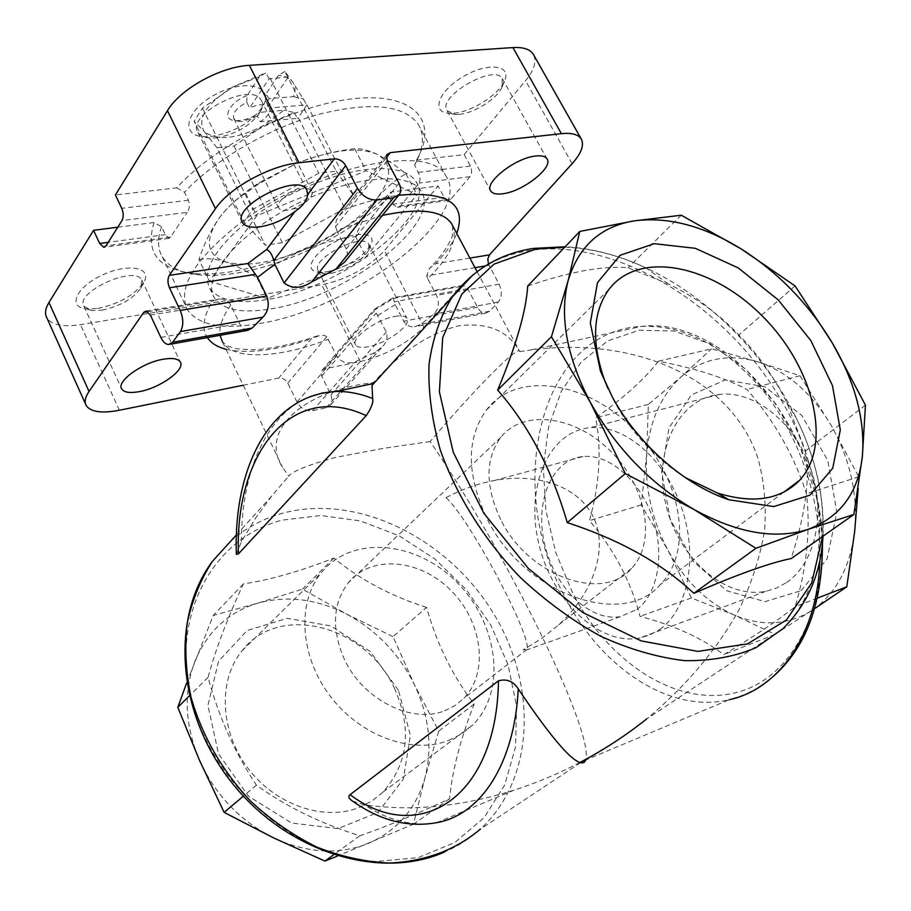 <?xml version="1.0" encoding="UTF-8"?>
<svg xmlns="http://www.w3.org/2000/svg" width="911" height="911" viewBox="0 0 911 911"><rect width="100%" height="100%" fill="white"/><g stroke="black" fill="none" stroke-linecap="round" stroke-linejoin="round"><path stroke-width="0.68" stroke-dasharray="4.55 3.42" d="M257.403 116.152L242.736 121.448L239.809 121.493L233.854 118.692C232.123 113.374 236.404 107.897 246.722 102.26L249.603 107.976L269.075 78.881L287.66 77.002L336.273 171.2L318.793 173.227L252.757 209.473L243.829 221.908L265.272 245.15L217 147.764L204.098 131.366C216.465 141.114 236.12 139.269 263.063 125.855L284.016 110.242L259.863 112.36L257.403 116.152L260.239 121.778C267.538 116.87 270.658 112.292 269.588 108.056L306.859 104.845L298.341 117.826L344.927 208.437L354.288 196.423L336.273 171.2M270.123 78.3L318.793 173.227M307.166 105.289L354.288 196.423M246.722 102.26L247.086 95.575L259.624 76.649L265.966 72.8L233.011 86.887C206.41 103.535 196.776 118.362 204.098 131.366L194.123 121.231L243.829 221.908M259.624 76.649L233.011 86.887L202.447 108.193L194.123 121.231M217 147.764L234.07 146.045L263.063 125.855L294.355 112.565L284.016 110.242M247.086 95.575C228.365 102.556 220.621 120.309 235.676 120.651C243.579 120.821 251.641 118.054 259.863 112.36M202.447 108.193L252.757 209.473M269.075 78.881L265.966 72.8M287.66 77.002L284.881 71.457L292.909 82.332L306.859 104.845M294.355 112.565L297.339 118.373L260.239 121.778M298.341 117.826L297.339 118.373M234.07 146.045L282.308 242.69L344.927 208.437M282.308 242.69L265.272 245.15M533.88 55.298C536.659 62.005 533.869 70.477 525.533 80.715L464.166 154.619L416.543 160.131L414.607 165.13L419.629 175.55L420.051 179.752L419.162 183.077L400.533 205.909L397.333 207.264L392.687 204.166L388.963 197.049L390.921 192.062L438.1 186.003L384.396 250.673C368.135 267.88 347.262 279.256 321.754 284.824L80.475 324.658C62.984 327.311 51.79 325.056 46.871 317.871M464.166 154.619L470.361 166.053C472.16 170.072 472.023 173.614 469.951 176.666L450.991 199.076L448.314 200.431L444.124 197.266L438.1 186.003M416.543 160.131L418.98 155.508C437.098 119.375 412.524 92.558 354.22 98.627C296.223 104.344 215.406 144.906 176.757 187.848L115.412 194.943M176.757 187.848L184.489 192.232L188.383 200.249C190.035 204.827 189.659 208.858 187.222 212.343L121.983 220.576M117.792 227.192L154.005 222.535L161.577 226.782L165.346 234.662L168.797 238.306L170.573 237.042L187.222 212.343M243.226 385.239L278.664 378.088C282.512 377.723 285.553 379.409 287.774 383.144L296.997 402.081C300.846 408.538 306.039 411.419 312.575 410.713L326.149 407.741L330.761 404.837L332.094 401.671L331.274 395.602L321.72 376.197L321.765 370.538L324.498 368.83L360.335 361.587C385.82 355.222 407.035 343.732 423.945 327.117L460.761 286.521L463.175 285.325L467.685 288.685L477.546 307.326C479.733 311.22 482.397 313.179 485.563 313.202L489.651 311.22L498.34 302.019C501.972 297.145 502.234 291.201 499.114 284.198L488.455 264.076M453.94 113.203C471.579 111.894 498.351 95.017 504.318 81.318C512.551 65.023 488.285 61.686 463.312 76.558C438.145 91.1 430.596 112.953 449.51 113.34L453.94 113.203M210.714 136.548C233.933 132.699 251.311 122.643 262.869 106.382C274.894 86.659 246.551 78.164 216.454 93.913C186.083 109.229 179.216 135.819 203.882 136.696L210.714 136.548M154.005 222.535C145.179 251.948 157.808 268.847 191.879 273.22C247.086 280.03 341.807 240.652 390.921 192.062M97.898 308.442C119.09 303.875 134.361 295.21 143.733 282.433C152.832 267.732 128.952 262.721 102.852 274.826C76.547 286.601 67.072 306.927 85.998 308.863L97.898 308.442M326.707 271.865C347.216 267.014 361.929 258.052 370.845 244.968C377.439 232.43 356.611 230.449 334.531 242.121C312.291 253.554 303.454 270.988 318.531 272.23L326.707 271.865M394.85 316.436C401.273 315.331 405.315 315.935 406.955 318.269C412.216 324.817 386.446 343.641 368.226 346.761C361.576 348.002 357.385 347.41 355.654 344.996C350.211 338.63 376.516 319.34 394.85 316.436M430.163 441.539L382.859 448.463L336.011 457.311C308.749 464.667 292.978 470.953 288.685 476.18L282.524 467.297C259.168 431.575 302.201 390.352 373.487 382.631C400.339 352.352 428.648 333.437 458.415 325.887C487.032 322.187 507.222 330.306 518.985 350.257L519.737 351.566C519.304 343.846 474.312 389.498 430.163 441.539C463.699 490.881 496.381 546.589 528.198 608.639C563.75 678.171 589.827 742.716 585.978 759.159L585.705 760.036L729.187 699.739C668.845 714.076 600.19 666.693 564.626 596.386C503.942 486.258 539.676 330.909 641.891 326.354C685.641 324.885 726.716 347.171 765.126 393.21C800.462 438.487 821.631 502.69 819.832 560.527M287.774 383.144L326.764 336.763L336.717 355.928C341.374 362.658 347.74 364.514 355.814 361.508L375.457 352.17L383.246 345.804C386.868 341.557 387.881 336.979 386.298 332.048L374.216 309.421L375.548 309.444L393.29 298.432L393.108 297.658L395.215 304.593L403.732 321.173C406.26 325.261 409.802 327.14 414.38 326.81L420.814 324.339L433.875 314.079C438.772 308.931 439.637 302.703 436.471 295.392L427.737 278.686C449.214 257.733 457.607 240.253 452.926 226.247M382.426 215.383L336.717 230.358L346.226 248.976C348.127 253.44 347.66 257.733 344.825 261.89M247.61 330.386C244.535 330.249 241.882 327.971 239.661 323.542L230.745 305.094L227.739 301.085L224.55 299.446L220.917 298.945L212.548 301.097C203.267 316.402 201.536 328.564 207.366 337.605M336.717 230.358L335.225 225.256L336.353 220.451L338.801 216.226L346.624 208.596C365.448 201.843 382.825 197.38 398.767 195.227M474.995 267.686L426.69 275.851L429.536 268.312L435.743 263.689C445.855 253.064 452.858 242.986 456.764 233.455M426.69 275.851L427.737 278.686M444.693 710.774L455.09 705.558L463.938 698.282C489.287 672.329 482.192 621.279 450.888 590.374C419.994 559.012 371.46 554.366 348.401 582.619C332.743 603.435 331.331 628.829 344.153 658.801C362.384 699.329 411.647 724.268 444.693 710.774M500.663 519.475C485.107 486.292 485.153 458.928 500.777 437.371C523.916 408.276 575.991 416.076 610.825 451.4C646.081 486.246 657.002 541.51 631.63 568.373C603.184 602.797 527.913 576.207 500.663 519.475M446.014 497.657C468.892 517.778 532.047 635.992 527.025 649.418L523.016 649.942L541.658 638.52L558.5 625.026C593.79 592.776 608.081 549.037 593.949 518.211C579.84 487.362 539.244 472.297 494.593 480.461C477.922 483.547 461.729 489.275 446.014 497.657M579.92 762.484C558.477 773.712 536.499 782.948 513.975 790.179C460.92 806.839 410.895 811.667 363.888 804.652L352.489 801.065M519.737 351.566L531.307 349.892C636.983 336.341 730.315 378.293 757.599 457.163C764.135 480.12 766.47 504.466 764.602 530.213C760.286 556.427 751.803 582.846 739.151 609.448C716.991 649.554 686.154 686.063 646.628 718.973L782.982 628.613C839.27 573.235 827.439 464.519 768.235 379.796C709.213 294.765 608.559 238.056 528.471 250.662C507.359 254.135 488.831 262.22 472.889 274.906M236.37 554.309L241.438 541.59L255.365 518.439L271.751 495.948L288.685 476.18M527.708 285.997C548.729 278.857 567.895 273.687 585.192 270.476C602.171 267.572 616.462 266.672 628.043 267.743L668.264 283.868C696.505 297.795 720.02 314.83 738.844 334.986C757.599 353.673 773.564 376.118 786.705 402.32L805.472 450.968C810.266 477.99 805.518 513.861 791.226 558.545M681.269 215.224L628.043 267.743M795.087 285.929L738.844 334.986M865.45 405.144L805.472 450.968M426.564 607.386C391.104 596.136 360.209 579.703 333.893 558.067C299.935 571.379 269.758 579.988 243.362 583.928C227.294 618.546 215.52 649.691 208.05 677.34C218.856 717.219 234.981 753.158 256.412 785.134C285.815 806.406 320.273 823.293 359.799 835.774C385.228 827.029 415.143 814.707 449.556 798.822C452.277 770.41 460.488 738.821 474.175 704.055C452.516 675.803 436.642 643.587 426.564 607.386L393.017 636.652L414.368 684.582C429.161 715.841 432.691 746.906 424.97 777.778C416.27 808.501 397.515 830.331 368.693 843.256C339.006 855.11 307.326 853.334 273.653 837.926C240.276 821.107 215.577 795.292 199.566 760.491C184.922 725.418 183.316 692.474 194.738 661.648C207.173 631.744 228.092 612.272 257.506 603.241C287.056 595.202 316.823 598.857 346.795 614.23C376.425 630.241 398.961 653.688 414.368 684.582L438.76 731.112L424.97 777.778L413.446 824.204L337.446 856.067M398.426 690.219L370.196 651.502L330.83 625.948L287.17 618.296L247.086 630.549L218.526 661.318L207.947 705.319L218.492 753.807L248.532 796.214L291.6 823.043L338.049 828.611L377.894 812.487L403.391 778.973L410.383 735.393L398.426 690.219M186.721 682.806L213.288 615.426L257.506 603.241L302.418 589.132L346.795 614.23L393.017 636.652M208.05 677.34L189.34 695.902M256.412 785.134L243.385 796.134M359.799 835.774L333.528 854.837M449.556 798.822L413.446 824.204M474.175 704.055L438.76 731.112M333.893 558.067L302.418 589.132M243.362 583.928L213.288 615.426M658.437 361.189C644.806 378.874 623.921 397.72 595.771 417.739C601.715 450.193 599.586 484.504 589.417 520.648C613.98 549.39 630.856 581.298 640.057 616.371C674.527 625.504 702.404 638.258 723.71 654.633C754.41 636.254 778.233 620.266 795.178 606.646C806.907 567.143 810.665 529.519 806.463 493.751C794.415 455.967 774.601 421.212 746.986 389.475C724.564 377.666 695.047 368.238 658.437 361.189L711.593 348.833L756.825 361.519C786.284 370.925 811.041 392.163 831.094 425.232C850.236 459.269 858.094 494.741 854.655 531.648C849.952 567.872 835.74 594.109 812.02 610.359C787.935 625.253 762.006 626.814 734.243 615.039C706.856 602.444 684.787 580.899 668.036 550.415C651.843 519.669 644.726 487.727 646.708 454.589C649.315 421.542 660.839 395.59 681.269 376.744C702.415 358.57 727.604 353.502 756.825 361.519L800.029 375.753L831.094 425.232L858.766 476.783L858.185 488.615M801.031 590.727L827.051 558.955L836.867 512.187L827.769 460.454L801.737 415.37L764.876 386.731L725.429 379.864L691.449 394.93L669.027 427.851L661.648 471.875L670.166 519.042L693.066 561.165L726.591 590.692L764.989 601.624L801.031 590.727M812.02 610.359L775.01 634.352L734.243 615.039L691.403 597.923L668.036 550.415L641.219 504.945L646.708 454.589L648.347 404.427L681.269 376.744L711.593 348.833M648.347 404.427L595.771 417.739M641.219 504.945L589.417 520.648M691.403 597.923L640.057 616.371M775.01 634.352L723.71 654.633M817.452 598.083L795.178 606.646M858.766 476.783L806.463 493.751M800.029 375.753L746.986 389.475M326.764 336.763L324.544 335.396L320.456 335.18L311.266 338.824L278.664 378.088M685.243 477.558C655.726 458.711 632.28 433.716 614.868 402.571L607.99 388.587M647.14 444.819C683.523 490.437 691.176 553.433 660.395 584.498C622.839 629.285 522.88 593.653 486.725 518.017C466.375 474.346 466.238 438.407 486.303 410.201C516.731 369.433 589.087 381.675 634.842 430.641M394.725 688.887C366.951 626.039 279.449 601.875 242.041 650.784C218.162 679.788 219.642 730.406 247.519 767.666C275.202 805.062 324.259 821.779 359.708 807.294L372.246 800.792L383.121 792.012C408.31 763.281 412.182 728.902 394.725 688.887M448.872 740.392L461.797 733.822L472.889 724.826C507.245 690.481 497.93 622.748 456.696 582.095C416.054 540.792 351.635 534.7 321.127 572.905C296.861 602.661 299.73 656 330.067 695.981C360.198 736.099 412.227 754.866 448.872 740.392M786.603 582.516C815.596 562.964 826.562 512.255 810.073 466.853C793.811 421.36 753.807 390.489 719.747 394.338C677.306 398.642 653.107 451.617 665.804 504.33C677.773 557.145 724.279 599.563 765.798 591.33L776.593 588.028L786.603 582.516M659.86 629.342C688.397 609.357 698.532 555.608 681.28 506.823C664.267 457.937 623.841 424.253 590.123 427.703C548.092 431.484 525.214 487.18 538.708 543.298C551.485 599.506 598.185 645.705 639.317 638.133L649.987 634.921L659.86 629.342M636.732 609.55C658.152 593.972 665.292 553.023 652.082 516.173C639.044 479.243 608.468 453.724 582.903 456.559C551.645 459.599 534.393 501.585 544.653 544.3C554.389 587.083 589.599 621.974 620.323 616.633L636.732 609.55M102.043 310.15C120.024 306.255 132.995 298.899 140.932 288.092L141.786 280.019C134.93 264.702 74.03 292.477 84.028 306.449L91.977 310.514L102.043 310.15M459.235 114.331C474.175 113.215 496.962 98.855 501.984 87.297L502.303 78.631C494.217 63.212 436.21 97.226 447.21 110.846L455.489 114.444L459.235 114.331M215.77 137.88C235.482 134.589 250.24 126.06 260.045 112.281C262.71 107.498 263.085 103.444 261.138 100.13C251.527 80.794 185.047 114.945 198.074 132.539C200.158 135.785 204.121 137.607 209.986 138.005L215.77 137.88M331.114 273.323C348.503 269.178 360.995 261.582 368.556 250.514L368.887 244.376C362.851 231.713 309.558 259.498 318.292 270.749L324.191 273.63L331.114 273.323M414.607 165.13L416.6 161.304C423.729 146.648 424.241 134.27 418.138 124.135C403.584 104.674 370.162 101.485 317.871 114.558C268.449 128.44 214.187 160.165 184.489 192.232M161.577 226.782C157.307 238.728 157.546 248.714 162.283 256.754C168.581 266.786 180.412 272.776 197.767 274.735C208.801 275.931 221.202 275.475 234.947 273.357C286.783 265.568 351.293 233.535 388.963 197.049M259.419 323.553C351.851 309.364 474.289 216.716 445.969 176.028C430.47 142.788 316.538 165.483 242.064 221.658C194.874 258.394 176.723 287.83 187.586 309.968C198.7 325.307 222.637 329.828 259.419 323.553M270.874 308.909C345.11 297.977 443.839 223.001 420.939 190.946C409.039 170.619 349.995 176.074 293.41 205.579C236.666 234.822 201.342 278.276 214.438 297.977C223.093 310.025 241.905 313.669 270.874 308.909M266.319 299.639C237.338 304.274 218.492 300.482 209.769 288.275C201.479 271 214.62 248.27 249.204 220.086C282.831 194.282 331.433 173.534 367.144 169.423C392.516 166.85 408.766 170.858 415.894 181.426C439.022 213.914 340.589 289.038 266.319 299.639M198.917 259.498C206.695 258.029 215.486 258.781 225.29 261.787C235.277 265.203 245.856 270.567 257.027 277.866C271.114 266.616 286.464 257.403 303.101 250.206C319.92 243.431 337.4 238.898 355.541 236.587C361.132 222.455 368.146 209.894 376.585 198.928C385.239 188.349 395.021 179.979 405.919 173.796C395.636 165.403 386.059 158.935 377.211 154.369C368.568 150.235 361.041 148.345 354.63 148.698C334.588 151.135 315.263 155.997 296.656 163.32L258.36 184.068L245.628 193.234C235.3 199.703 226.122 208.505 218.082 219.665C210.282 231.257 203.893 244.535 198.917 259.498L209.405 281.283L256.811 215.748L366.131 170.744L416.987 194.715L365.949 256.868L267.174 298.535L209.405 281.283M245.628 193.234L256.811 215.748M257.027 277.866L267.174 298.535M355.541 236.587L365.949 256.868M405.919 173.796L416.987 194.715M354.63 148.698L366.131 170.744M377.211 154.369C359.276 146.58 332.424 149.563 296.656 163.32L259.92 182.257C241.142 194.339 227.203 206.808 218.082 219.665C204.417 241.085 206.82 255.126 225.29 261.787C245.127 267.071 271.068 263.211 303.101 250.206C334.952 236.461 359.435 219.369 376.585 198.928C392.345 178.362 392.561 163.513 377.211 154.369M284.881 71.457L278.493 75.271L265.841 94.072L265.454 100.711L268.335 106.371C264.281 103.717 258.041 104.253 249.603 107.976M269.588 108.056L266.707 102.408L269.178 98.616L293.444 96.623C295.665 90.998 295.483 86.226 292.909 82.332C290.199 78.483 285.394 76.125 278.493 75.271M293.444 96.623L303.841 99.014M303.283 188.691C291.019 189.818 274.575 202.789 278.664 208.004C279.996 209.963 282.9 210.68 287.364 210.156L292.841 208.892L305.287 202.436C311.061 197.824 313.225 193.963 311.778 190.843L308.692 188.862L303.283 188.691M266.707 102.408L265.454 100.711M269.178 98.616L265.841 94.072M287.99 77.481L268.335 106.371M470.361 166.053L418.445 172.35M188.383 200.249L121.732 208.334M469.951 176.666L419.162 183.077M170.573 237.042L106.018 245.788M450.991 199.076L400.533 205.909M165.346 234.662L108.215 242.326M444.124 197.266L392.687 204.166M572.131 163.695L525.533 80.715M423.945 327.117L384.396 250.673M460.761 286.521L393.29 298.432M324.498 368.83L375.548 309.444M377.849 315.479L395.215 304.593M230.745 305.094C222.341 316.926 218.788 327.003 220.075 335.328M317.677 335.795C293.729 344.039 272.537 348.697 254.101 349.744C242.656 349.414 235.915 348.867 233.865 348.082L227.568 345.895L222.535 342.058C233.535 360.688 279.654 358.205 328.393 339.245M147.844 311.744L212.548 301.097M225.996 349.277C247.598 354.117 276.033 350.633 311.266 338.824M469.882 258.086L435.743 263.689M386.173 157.945L346.624 208.596M230.62 541.282C246.255 527.526 264.167 518.017 284.38 512.756C357.34 494.149 444.853 536.989 490.915 609.265C537.262 681.223 536.625 777.47 480.291 829.192C469.757 838.644 457.846 846.251 444.557 852.024M241.438 541.59C241.233 472.524 266.297 413.958 309.82 396.763M564.74 247.2C591.319 248.191 618.353 255.069 645.831 267.834C707.927 296.61 765.274 354.037 796.635 418.821C816.097 459.042 824.717 498.271 822.531 536.533M376.254 861.453C295.836 858.344 210.862 784.007 190.991 698.361C170.425 612.716 214.62 537.046 282.478 520.079L320.797 515.489L360.38 520.921L399.075 535.759L434.877 558.99L465.999 589.315L490.847 625.174L508.065 664.779L516.548 706.116L515.558 746.952L504.717 784.918L484.208 817.566L454.84 842.504L418.103 857.661L376.254 861.453M816.245 496.381C837.072 589.098 799.232 675.29 738.901 691.813C678.638 709.134 608.947 663.402 572.541 592.776L555.699 552.385L545.803 509.898L543.332 467.457L548.524 427.213L561.301 391.32L581.275 361.906L607.637 340.953L639.146 330.226L674.072 331.012L710.227 343.937L745.096 368.739L776.001 404.142L800.405 447.768L816.245 496.381M513.975 790.179L436.711 822.656C412.842 826.698 388.564 820.697 363.888 804.652M360.335 361.587L321.754 284.824M119.364 410.246L80.475 324.658M398.95 183.305L346.226 248.976M387.141 160.86L335.442 226.885M296.997 402.081L336.717 355.928M312.575 410.713L355.814 361.508M326.149 407.741L375.457 352.17M330.921 394.827L386.298 332.048M321.72 376.197L376.084 313.145M160.837 337.4L239.661 323.542M150.406 315.115L228.786 302.11M499.114 284.198L436.471 295.392M498.34 302.019L433.875 314.079M489.651 311.22L420.814 324.339M477.546 307.326L403.732 321.173M489.013 265.317L485.369 265.944M467.685 288.685L394.247 301.757M239.809 121.493L235.676 120.651M168.808 238.409L104.423 247.154M448.314 200.431L397.344 207.355M222.535 342.058L282.524 467.297M477.079 271.603L518.985 350.257M463.175 285.325L393.119 297.669L374.216 309.421M452.721 225.86L452.38 235.152C452.995 235.528 446.925 251.163 429.536 268.312M500.777 437.371L348.401 582.619M631.63 568.373L558.5 625.026M527.025 649.418L463.938 698.282M271.751 495.948L236.393 534.905M585.978 759.159L585.295 759.603M580.637 762.689L480.291 829.192M531.307 349.892L641.891 326.354C725.122 316.595 821.164 427.885 822.451 543.298M668.275 283.868L645.831 267.834C618.774 255.205 591.888 248.179 565.162 246.767M786.728 402.309L796.635 418.821C815.857 458.313 824.649 497.44 823.009 536.192M758.544 687.589L744.264 694.842L729.187 699.739M86.294 405.702L85.588 404.142M608.912 289.436L486.303 410.201M783.722 492.191L660.395 584.498M383.121 792.012L472.889 724.826M242.041 650.784L321.127 572.905M719.747 394.338L590.123 427.703M765.798 591.33L639.317 638.133M582.903 456.559L494.593 480.461M620.323 616.633L526.877 649.873M399.462 194.328L398.506 195.501M386.811 154.654L338.812 216.226M330.761 404.837L383.235 345.793M321.765 370.538L374.125 309.546M168.637 344.54L170.163 344.267M146.022 311.061L219.449 299.013M485.563 313.202L414.38 326.798M84.028 306.449L121.368 388.211M141.786 280.019L180.23 361.895M140.932 288.092L143.733 282.433M91.977 310.514L85.998 308.863M447.21 110.846L490.437 190.41M502.303 78.631L546.942 158.73M501.984 87.297L504.318 81.318M455.489 114.444L449.51 113.34M198.074 132.539L242.007 221.567M261.138 100.13L306.711 189.716M260.045 112.281L262.869 106.382M209.986 138.005L203.882 136.696M318.292 270.749L355.654 344.996M368.887 244.376L406.955 318.269M368.556 250.514L370.845 244.968M324.191 273.63L318.531 272.23M416.6 161.304L418.98 155.508M197.767 274.735L191.879 273.22M162.283 256.754L187.586 309.968M418.138 124.135L445.969 176.028M209.769 288.275L214.438 297.977M415.894 181.426L420.939 190.946M259.92 182.257L258.348 184.056M292.841 208.892L299.73 208.334L305.287 202.436M233.854 118.692L278.664 208.004M266.411 101.816L311.778 190.843"/><path stroke-width="1.37" d="M243.226 385.239L119.364 410.246C101.884 413.571 90.861 412.057 86.294 405.702C84.188 401.99 85.11 397.242 89.027 391.457L143.699 312.416L146.022 311.061L150.406 315.115L160.837 337.4C163.08 341.955 165.677 344.335 168.637 344.54L172.612 342.285L180.424 331.57C183.646 325.853 183.566 318.793 180.196 310.412L169.48 287.796C167.522 282.957 167.476 278.823 169.321 275.384L215.463 208.687L167.476 110.686L115.412 194.943L121.732 208.334C123.611 213.026 123.702 217.114 121.983 220.576L106.018 245.788L103.66 247.257L99.675 243.476L93.56 230.312L117.792 227.192M85.588 404.142L46.871 317.871C44.582 313.714 45.277 308.59 48.955 302.498L93.56 230.312M215.463 208.687C229.014 188.053 270.02 165.472 299.024 162.762L334.348 158.844C339.086 158.81 342.866 161.053 345.69 165.608L357.556 188.475C362.464 196.355 368.932 200.192 376.949 199.987L393.506 197.812L399.462 194.328C401.273 191.264 401.113 187.586 398.95 183.305L387.141 160.86L386.811 154.654L390.318 152.638L561.381 133.666C571.425 132.664 577.973 134.316 581.047 138.631C584.555 144.69 581.582 153.048 572.131 163.695L489.446 254.875L469.882 258.086M488.455 264.076L487.806 258.986L489.446 254.875M167.476 110.686C180.093 89.05 220.257 66.765 249.363 65.353L512.939 47.577C523.051 47.008 529.781 49.148 533.14 53.988L533.88 55.298M345.69 165.608L273.755 260.5C272.241 254.636 269.85 250.98 266.57 249.546L247.792 263.53L257.54 277.388L266.707 296.041C269.588 304.331 268.335 311.368 262.937 317.153L252.096 328.097L247.61 330.386L170.163 344.267M307.679 194.533C307.109 200.34 302.873 206 294.982 211.523C283.993 219.722 272.309 224.835 259.931 226.839C251.06 227.944 245.275 226.566 242.577 222.705C230.392 206.979 298.034 172.202 306.711 189.716L307.679 194.533L334.348 158.844M273.755 260.5L274.815 264.236L284.084 282.945C292.032 289.049 301.199 288.73 311.608 281.989L336.091 268.961L344.825 261.89M163.126 359.253C172.247 357.704 177.952 358.592 180.23 361.895C185.844 369.49 160.347 387.938 139.474 391.605C130.091 393.324 124.181 392.47 121.744 389.054C115.97 381.618 142.105 362.669 163.126 359.253M535.748 156.009C541.476 155.371 545.199 156.282 546.942 158.73C554.002 167.237 522.72 191.72 502.565 193.792C496.563 194.555 492.657 193.656 490.813 191.105C483.525 182.895 515.444 157.728 535.748 156.009M585.705 760.036C584.794 762.609 582.858 763.429 579.92 762.484C569.512 759.045 548.957 734.517 518.245 688.898C514.658 764.033 480.37 815.186 436.711 822.656C408.139 827.814 380.069 820.617 352.5 801.065C348.674 798.548 347.888 796.419 350.12 794.677L498.465 680.813C506.767 678.57 513.36 681.269 518.245 688.898M646.628 718.973C625.903 735.484 603.663 749.992 579.92 762.484M309.82 396.763L322.483 392.983L335.897 391.491C347.683 391.195 359.936 393.541 372.656 398.517L372.018 385.444L373.487 382.631M372.656 398.517C373.533 402.241 371.392 407.957 366.233 415.644L238.42 553.888L236.37 554.309C233.25 468.766 269.303 394.941 335.897 391.491L372.701 383.656M497.668 390.079C516.138 345.622 526.159 310.936 527.708 285.997L579.783 231.44L568.191 280.406L551.44 336.74L497.668 390.079C528.722 425.494 551.918 469.666 567.246 522.618C619.674 539.733 661.876 563.305 693.852 593.334C737.375 574.431 769.841 562.839 791.226 558.545L853.858 514.51L862.341 456.536L865.45 405.144L832.278 342.923L795.087 285.929L740.996 248.817L681.269 215.224L633.999 220.906L579.783 231.44M551.44 336.74L590.237 402.184L625.322 473.572L693.829 509.397L755.914 548.297L808.797 529.097L853.858 514.51M755.914 548.297L693.852 593.334M625.322 473.572L567.246 522.618M832.278 342.923C855.292 382.335 865.302 420.21 862.341 456.536C858.264 492.703 840.409 516.89 808.797 529.097C775.773 539.87 737.454 533.299 693.829 509.397C650.238 483.582 615.711 447.836 590.237 402.184C566.562 356.474 559.217 315.878 568.191 280.406C578.531 246.369 600.463 226.532 633.999 220.906C667.729 216.431 703.394 225.734 740.996 248.817C778.301 272.503 808.729 303.875 832.278 342.923M612.238 396.797L600.451 371.176L590.305 322.915L597.479 282.626L620.061 255.308L654.269 243.692L695.344 248.316L738.263 267.925L778.21 299.89L810.836 340.589L832.472 385.604L840.306 429.935L832.734 468.22L809.833 495.22L773.758 506.573L728.902 499.775C684.4 485.028 637.438 443.725 612.238 396.797M337.446 856.067L324.942 861.077L273.653 837.926L224.152 812.384L199.566 760.491L177.804 707.335L186.721 682.806M189.34 695.902L177.804 707.335M243.385 796.134L224.152 812.384M333.528 854.837L324.942 861.077M858.185 488.615L854.655 531.648L846.786 586.809L815.083 608.332M846.786 586.809L817.452 598.083M607.99 388.587L604.505 380.046C591.285 342.137 592.754 311.938 608.912 289.436C638.975 249.796 711.673 264.725 762.165 315.889C813.204 366.381 833.144 444.169 799.585 480.325C780.465 499.854 753.033 504.079 717.31 492.976L685.243 477.558M634.842 430.641L647.14 444.819M108.215 242.326L99.675 243.476M89.027 391.457L48.955 302.498M294.982 211.523L266.57 249.546M452.926 226.247L451.423 223.423C442.108 210.407 419.117 207.731 382.426 215.383M274.815 264.236L257.54 277.388M220.075 335.328L222.535 342.058M143.699 312.416L147.844 311.744M207.366 337.605C211.079 343.128 217.285 347.023 225.996 349.277M456.764 233.455C467.036 203.779 447.7 191.037 398.767 195.227M390.318 152.638L386.173 157.945M480.291 829.192C455.432 850.122 425.118 861.407 389.35 863.047C365.357 861.931 341.249 856.647 317.017 847.196C293.24 835.433 271.193 820.162 250.867 801.384C221.817 770.41 201.809 735.45 190.843 696.505C185.696 671.02 184.512 646.377 187.313 622.577C192.301 599.757 200.716 579.294 212.559 561.176L230.62 541.282M823.009 536.192C820.959 573.509 807.613 604.312 782.982 628.613L756.05 647.653C734.904 656.649 711.172 660.987 684.867 660.657C657.537 657.457 629.501 649.338 600.759 636.288C572.245 620.539 545.302 600.816 519.93 577.096C483.787 539.301 456.104 494.855 440.207 449.704C431.803 419.789 428.079 391.354 429.024 364.4C432.588 338.881 440.252 316.504 452.027 297.282L472.889 274.906M819.832 560.527C817.976 633.954 778.916 689.24 729.187 699.739M822.531 536.533L811.701 582.949L786.421 619.981L747.669 643.826L697.951 651.399L641.23 640.923L582.744 612.499L528.38 568.453L483.741 513.087L453.222 452.141L439.387 391.776L442.7 337.628L461.831 294.105L494.092 264.11L536.089 249.01L564.74 247.2M238.42 553.888C234.696 454.225 290.677 380.274 366.233 415.644M498.465 680.813C496.825 799.676 417.842 846.125 350.12 794.677M299.024 162.762L249.363 65.353M561.381 133.666L512.939 47.577M169.321 275.384L247.792 263.53M357.556 188.475L284.084 282.945M376.949 199.987L311.608 281.989M393.506 197.812L336.091 268.961M180.196 310.412L266.707 296.041M180.424 331.57L262.937 317.153M172.612 342.285L252.096 328.097M169.48 287.796L255.513 274.37M485.369 265.944L474.995 267.686M104.423 247.154L103.66 247.257M452.721 225.86L477.079 271.603M565.162 246.767L533.39 248.407C499.729 253.6 472.604 269.895 452.027 297.282L372.018 385.444M236.393 534.905L212.559 561.176C170.266 617.442 176.609 713.165 231.645 782.435C286.384 852.001 379.261 880.903 444.557 852.024M585.295 759.603L580.637 762.689M822.451 543.298C822.622 611.418 801.316 659.518 758.544 687.589M581.047 138.631L533.14 53.988M717.31 492.976L728.902 499.775M604.505 380.046L600.451 371.176M799.585 480.325L783.722 492.191M398.506 195.501L344.813 261.878M121.368 388.211L121.744 389.054M490.437 190.41L490.813 191.105M242.007 221.567L242.577 222.705"/></g></svg>
